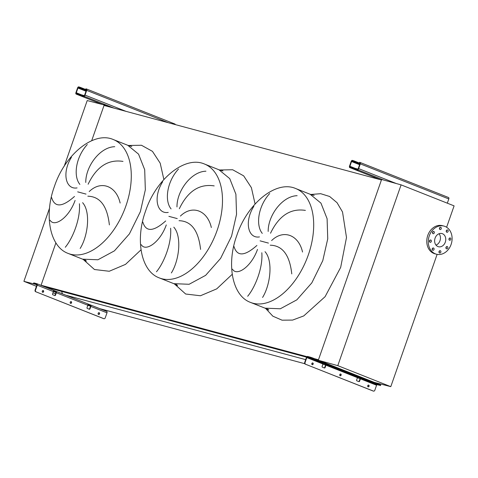 <?xml version="1.0" encoding="UTF-8"?>
<svg xmlns="http://www.w3.org/2000/svg" width="478" height="478" viewBox="0 0 478 478"><rect width="100%" height="100%" fill="white"/><g stroke="black" fill="none" stroke-linecap="round" stroke-linejoin="round"><path stroke-width="0.72" d="M122.989 161.403C108.153 159.114 96.532 166.726 88.119 184.239M85.771 182.435C85.562 166.422 100.022 147.003 114.744 146.704M87.301 144.517C75.632 157.214 73.146 176.304 79.88 184.394M77.048 187.914C65.641 189.862 61.68 172.743 71.449 157.298M89.213 191.57C101.127 179.973 116.321 186.002 120.133 203.036M214.192 185.9C199.356 183.612 187.734 191.224 179.322 208.737M176.974 206.932C176.764 190.919 191.224 171.5 205.94 171.202M178.503 169.015C166.834 181.712 164.348 200.802 171.082 208.892M168.25 212.411C156.844 214.359 152.876 197.247 162.651 181.795M180.415 216.068C192.329 204.47 207.524 210.499 211.336 227.534M305.394 210.398C290.558 208.109 278.937 215.721 270.524 233.234M268.176 231.43C267.967 215.417 282.426 195.998 297.143 195.699M269.706 193.512C258.036 206.215 255.551 225.299 262.285 233.389M259.452 236.909C248.046 238.857 244.079 221.744 253.854 206.293M271.618 240.565C283.532 228.968 298.726 234.997 302.538 252.031M291.777 273.9C289.698 255.073 282.522 245.507 270.237 245.196M247.676 296.258C254.965 287.577 263.031 268.11 261.819 252.748M265.021 251.685C273.231 260.791 270.458 284.84 262.571 297.447M234.035 246.582C237.07 256.692 244.694 256.31 256.901 245.447M257.499 249.426C251.297 266.903 236.688 276.648 232.487 269.18M200.575 249.402C198.495 230.575 191.32 221.009 179.035 220.699M156.473 271.761C163.763 263.079 171.829 243.613 170.616 228.251M173.819 227.187C182.028 236.293 179.256 260.343 171.369 272.95M142.832 222.085C145.868 232.194 153.492 231.812 165.699 220.95M166.296 224.929C160.094 242.406 145.485 252.151 141.285 244.682M109.372 224.905C107.293 206.078 100.117 196.512 87.833 196.201M65.277 247.263C72.56 238.582 80.627 219.115 79.414 203.753M82.616 202.69C90.826 211.796 88.054 235.845 80.167 248.452M51.63 197.587C54.665 207.697 62.289 207.315 74.496 196.452M75.094 200.431C68.892 217.902 54.283 227.653 50.082 220.185M314.524 358.691L318.473 359.755L381.432 179.967L104.031 105.453L91.674 140.723L104.204 104.957L87.211 100.553L64.231 166.171M306.966 356.66L41.066 285.241L55.902 242.878L41.024 285.36M306.559 357.191L46.073 287.224L41.066 285.241M62.445 293.851L61.614 291.401M325.584 364.983L322.871 364.254M305.675 359.635L65.982 295.249M360.107 378.57L357.383 377.835M304.767 363.704L99.759 308.639M35.253 284.279L23.9 281.333L36.424 286.298M52.938 292.841L55.55 293.874M23.9 281.333L49.551 208.079M108.476 106.648L104.204 104.957M87.827 305.364L89.924 305.944M432.757 250.281A1.189 0.956 105 0 0 433.462 248.01A1.189 0.956 105 0 0 432.757 250.281M432.214 249.612A1.189 0.956 105 0 0 432.566 248.297M439.587 252.987A1.189 0.956 105 0 0 440.286 250.711A1.189 0.956 105 0 0 439.587 252.987M439.043 252.312A1.189 0.956 105 0 0 439.396 251.004M446.542 248.829A1.189 0.956 105 0 0 447.241 246.552A1.189 0.956 105 0 0 446.542 248.829M445.998 248.154A1.189 0.956 105 0 0 446.35 246.845M449.547 240.237A1.189 0.956 105 0 0 450.246 237.966A1.189 0.956 105 0 0 449.547 240.237M449.003 239.568A1.189 0.956 105 0 0 449.356 238.259M446.846 232.254A1.189 0.956 105 0 0 447.545 229.978A1.189 0.956 105 0 0 446.846 232.254M446.303 231.579A1.189 0.956 105 0 0 446.655 230.271M440.023 229.548A1.189 0.956 105 0 0 440.722 227.277A1.189 0.956 105 0 0 440.023 229.548M439.479 228.872A1.189 0.956 105 0 0 439.832 227.564M433.068 233.706A1.189 0.956 105 0 0 433.767 231.436A1.189 0.956 105 0 0 433.068 233.706M432.524 233.037A1.189 0.956 105 0 0 432.877 231.728M430.057 242.292A1.189 0.956 105 0 0 430.762 240.022A1.189 0.956 105 0 0 430.057 242.292M429.519 241.623A1.189 0.956 105 0 0 429.865 240.315M451.095 244.467A14.555 11.699 -75 0 1 436.42 254.2A14.555 11.699 -75 0 1 429.292 235.821A14.555 11.699 -75 0 1 443.972 226.088A14.555 11.699 -75 0 1 451.095 244.467M436.42 254.2L434.902 253.788A14.555 11.699 -75 0 1 427.774 235.415A14.555 11.699 -75 0 1 442.449 225.682L443.972 226.088M439.061 233.742A6.812 5.479 -75 0 1 439.981 240.739A6.812 5.479 -75 0 1 436.008 245.118M435.094 238.122A6.812 5.479 -75 0 1 441.965 233.563A6.812 5.479 -75 0 1 445.299 242.167A6.812 5.479 -75 0 1 438.428 246.726A6.812 5.479 -75 0 1 435.094 238.122M374.256 382.364L390.789 386.654L437.119 254.356M446.613 227.253L454.1 205.869L401.096 184.867L381.611 179.471L318.318 360.197M432.871 232.386A7.146 5.742 105 0 0 432.488 232.625M390.789 386.654L337.785 365.646L401.096 184.867M337.785 365.646L318.826 360.4M82.252 96.114L84.259 96.753L82.252 96.114M86.351 89.774L85.514 89.404L85.992 88.824L85.771 89.452L86.154 89.553A0.663 0.394 111.6 0 1 86.315 90.276L84.654 95.014A0.663 0.394 111.6 0 1 84.056 95.534L76.456 93.497A0.663 0.394 111.6 0 1 76.295 92.768L77.956 88.03A0.663 0.394 111.6 0 1 78.553 87.51L78.936 87.611L79.151 86.99L78.774 86.888A1.32 0.783 -68.4 0 0 77.573 87.928L75.918 92.666A1.32 0.783 -68.4 0 0 76.187 94.1A1.32 0.783 -68.4 0 0 76.241 94.118L83.841 96.162A1.32 0.783 -68.4 0 0 85.036 95.116L86.697 90.378A1.32 0.783 -68.4 0 0 86.422 88.944A1.32 0.783 -68.4 0 0 86.375 88.926L85.992 88.824M175.295 124.597A1.32 0.783 -68.4 0 0 174.918 124.017A1.32 0.783 -68.4 0 0 174.87 123.999L86.47 88.968M85.52 89.416L80.902 87.588L80.686 88.209L78.936 87.611M79.151 86.99L80.902 87.588M86.267 90.42L80.686 88.209M71.192 301.624A0.926 0.747 -75 0 1 70.583 303.369A0.926 0.747 -75 0 1 71.192 301.624M70.469 303.309A0.926 0.747 105 0 0 70.929 301.582M99.143 312.702A0.926 0.747 -75 0 1 98.528 314.446A0.926 0.747 -75 0 1 99.143 312.702M98.414 314.387A0.926 0.747 105 0 0 98.874 312.66M43.247 290.552A0.926 0.747 -75 0 1 42.638 292.297A0.926 0.747 -75 0 1 43.247 290.552M42.518 292.231A0.926 0.747 105 0 0 42.984 290.51M87.647 303.841L90.515 304.976A1.32 0.783 111.6 0 1 90.569 304.994A1.32 0.783 111.6 0 1 90.844 306.428L90.013 308.8A0.663 0.532 -75 0 1 89.296 309.224L87.319 308.441A0.663 0.532 -75 0 1 87.038 307.617L87.868 305.251A1.32 0.783 -68.4 0 0 87.594 303.817A1.32 0.783 -68.4 0 0 87.546 303.799L56.129 291.353M103.63 318.623A1.32 1.064 -75 0 1 103.439 318.569L103.822 318.671A1.32 1.064 105 0 0 105.25 317.816L106.994 312.833A1.32 0.783 -68.4 0 0 106.725 311.399A1.32 0.783 -68.4 0 0 106.672 311.381L90.617 305.018M53.16 290.17L56.034 291.311A1.32 0.783 111.6 0 1 56.081 291.329A1.32 0.783 111.6 0 1 56.356 292.763L55.526 295.129A0.663 0.532 -75 0 1 54.809 295.559L52.831 294.771A0.663 0.532 -75 0 1 52.55 293.952L53.381 291.586A1.32 0.783 -68.4 0 0 53.112 290.152A1.32 0.783 -68.4 0 0 53.058 290.134L37.003 283.771M103.822 318.671L35.659 291.705A1.32 1.064 -75 0 1 35.103 290.068L35.48 290.17L37.23 285.181A1.32 0.783 -68.4 0 0 36.955 283.747A1.32 0.783 -68.4 0 0 36.902 283.729L33.824 282.904L33.609 283.526L36.687 284.356A0.663 0.394 111.6 0 1 36.848 285.079L35.103 290.068M35.48 290.17A1.32 1.064 105 0 0 36.035 291.807M103.439 318.569L35.659 291.705M54.623 295.482A0.663 0.532 105 0 0 55.143 295.028L55.974 292.661A0.663 0.394 -68.4 0 0 55.812 291.933L53.494 291.018M89.111 309.152A0.663 0.532 105 0 0 89.631 308.698L90.462 306.326A0.663 0.394 -68.4 0 0 90.3 305.603L87.982 304.683M90.503 306.171L87.904 305.143M56.016 292.506L53.417 291.472M36.89 284.924L33.352 283.484L33.824 282.904M56.034 291.311L55.86 291.956M90.515 304.976L90.348 305.621M355.859 169.606L357.867 170.246L355.859 169.606M359.958 163.267L354.509 161.08L354.294 161.701L352.537 161.104L352.758 160.483L352.376 160.381A1.32 0.783 -68.4 0 0 351.181 161.421L349.52 166.159A1.32 0.783 -68.4 0 0 349.794 167.593A1.32 0.783 -68.4 0 0 349.848 167.611L357.448 169.654A1.32 0.783 -68.4 0 0 358.643 168.609L360.304 163.87A1.32 0.783 -68.4 0 0 360.03 162.436A1.32 0.783 -68.4 0 0 359.976 162.418L359.599 162.317L359.378 162.944L359.761 163.046A0.663 0.394 111.6 0 1 359.922 163.769L358.261 168.507A0.663 0.394 111.6 0 1 357.664 169.027L350.063 166.989A0.663 0.394 111.6 0 1 349.902 166.26L351.563 161.522A0.663 0.394 111.6 0 1 352.161 161.002L352.537 161.104M359.378 162.944L359.599 162.317M447.312 203.18L448.8 198.944A1.32 0.783 -68.4 0 0 448.525 197.51A1.32 0.783 -68.4 0 0 448.478 197.492L360.077 162.46M352.758 160.483L354.509 161.08M359.874 163.912L354.294 161.701M312.564 362.921A0.926 0.747 -75 0 1 312.098 364.642M312.218 364.708A0.926 0.747 105 0 0 312.761 362.939A0.926 0.747 105 0 0 312.218 364.708M368.454 385.071A0.926 0.747 -75 0 1 367.994 386.798M368.108 386.857A0.926 0.747 105 0 0 368.652 385.089A0.926 0.747 105 0 0 368.108 386.857M340.509 373.993A0.926 0.747 -75 0 1 340.043 375.72M340.163 375.78A0.926 0.747 105 0 0 340.706 374.011A0.926 0.747 105 0 0 340.163 375.78M325.93 365.174A0.663 0.394 111.6 0 1 326.534 364.654L323.558 363.471A0.663 0.394 -68.4 0 0 322.961 363.997L322.13 366.363A0.663 0.532 105 0 0 322.405 367.182L324.389 367.97A0.663 0.532 105 0 0 325.106 367.54L325.93 365.174L357.448 377.662L356.618 380.028A0.663 0.532 105 0 0 356.893 380.852L358.876 381.635A0.663 0.532 105 0 0 359.587 381.211L360.418 378.839A0.663 0.394 111.6 0 1 361.015 378.319L358.046 377.142A0.663 0.394 -68.4 0 0 357.448 377.662M306.804 357.592A0.663 0.394 111.6 0 1 307.402 357.072L310.485 357.897L310.7 357.275L307.623 356.451A1.32 0.783 -68.4 0 0 306.428 357.49L304.677 362.479L305.06 362.581L306.804 357.592L322.961 363.997M325.924 364.409A1.32 0.783 -68.4 0 0 325.554 365.072L324.723 367.439A0.663 0.532 -75 0 1 324.204 367.893M373.21 391.034A1.32 1.064 -75 0 1 373.019 390.98L373.402 391.082A1.32 1.064 105 0 0 374.83 390.227L376.574 385.244A0.663 0.394 111.6 0 1 377.172 384.718L380.016 385.358L310.485 357.897M380.016 385.358L380.237 384.736L312.451 357.873L312.236 358.494M373.402 391.082L305.233 364.117A1.32 1.064 -75 0 1 304.677 362.479M305.06 362.581A1.32 1.064 105 0 0 305.615 364.218M373.019 390.98L305.233 364.117M360.412 378.08A1.32 0.783 -68.4 0 0 360.042 378.737L359.211 381.109A0.663 0.532 -75 0 1 358.691 381.564M380.237 384.736L380.727 384.969L380.506 385.591M310.7 357.275L312.451 357.873M68.151 253.43A61.256 36.28 -68.4 0 0 125.905 205.934A61.256 36.28 -68.4 0 0 113.286 139.534C93.61 130.858 64.817 154.752 54.414 186.444C43.851 215.088 49.7 246.803 68.151 253.43L82.616 259.166L97.924 259.775L114.433 250.854L129.407 233.885L140.371 211.67L145.336 189.832L144.697 169.72L138.554 154.143L127.751 145.27L131.791 146.453M128.307 145.485L141.458 145.252L152.464 151.359L160.196 163.183L163.882 179.525M86.04 194.098L77.675 191.851M159.347 277.927A61.256 36.28 -68.4 0 0 217.108 230.432A61.256 36.28 -68.4 0 0 204.488 164.032C184.813 155.356 156.019 179.25 145.617 210.941C135.053 239.586 140.902 271.301 159.347 277.927L173.819 283.663L189.127 284.273L205.63 275.352L220.609 258.383L231.573 236.168L236.538 214.329L235.899 194.217L229.757 178.641L218.954 169.768L222.993 170.951M219.51 169.983L232.661 169.75L243.666 175.856L251.398 187.681L255.085 204.022M177.242 218.595L168.877 216.349M250.55 302.425A61.256 36.28 -68.4 0 0 308.31 254.929A61.256 36.28 -68.4 0 0 295.685 188.529C276.015 179.853 247.222 203.748 236.819 235.439C226.255 264.083 232.105 295.798 250.55 302.425L265.021 308.161L280.329 308.77L296.832 299.849L311.811 282.88L322.775 260.665L327.741 238.827L327.101 218.715L320.959 203.138L310.156 194.265L314.195 195.448M310.712 194.48L320.684 193.698L329.635 196.488L337.05 202.702L342.523 211.981L346.496 237.494L340.683 267.369L325.094 296.683L303.739 315.922L292.584 320.087L282.062 320.182L272.86 316.191L265.571 308.382M268.445 243.093L260.08 240.846M232.23 274.306L216.713 288.873L200.449 295.757L185.661 294.018L174.368 283.884M141.028 249.809L125.511 264.376L109.247 271.259L94.459 269.52L83.166 259.387M168.31 122.721L86.697 90.378M126.055 111.374L85.036 95.116M114.176 108.183L83.841 96.162M102.435 104.497L76.241 94.118M86.219 90.545L78.553 87.51M85.986 91.214L77.956 88.03M81.636 94.883L76.295 92.768M106.994 312.833L90.844 306.428M87.868 305.251L56.356 292.763M53.381 291.586L37.23 285.181M55.143 295.028L55.526 295.129M89.631 308.698L90.013 308.8M448.8 198.944L360.304 163.87M396.328 183.546L358.643 168.609M383.637 180.033L357.448 169.654M380.183 179.632L349.848 167.611M359.826 164.044L352.161 161.002M359.593 164.707L351.563 161.522M355.244 168.381L349.902 166.26M358.046 377.142L326.534 364.654M323.558 363.471L307.402 357.072M377.172 384.718L361.015 378.319M376.574 385.244L360.418 378.839M325.106 367.54L324.723 367.439M359.587 381.211L359.211 381.109M265.021 308.161L268.779 310.067L267.674 309.015M295.685 188.529L310.156 194.265M173.819 283.663L177.577 285.569L176.472 284.518M204.488 164.032L218.954 169.768M113.286 139.534L127.751 145.27M82.616 259.166L86.375 261.072L85.269 260.02M174.918 124.017L86.422 88.944M102.412 104.491L76.187 94.1M106.725 311.399L90.569 304.994M87.594 303.817L56.081 291.329M53.112 290.152L36.955 283.747M103.535 318.599L103.917 318.701M448.525 197.51L360.03 162.436M380.159 179.626L349.794 167.593M373.491 391.112L373.115 391.01"/></g></svg>
